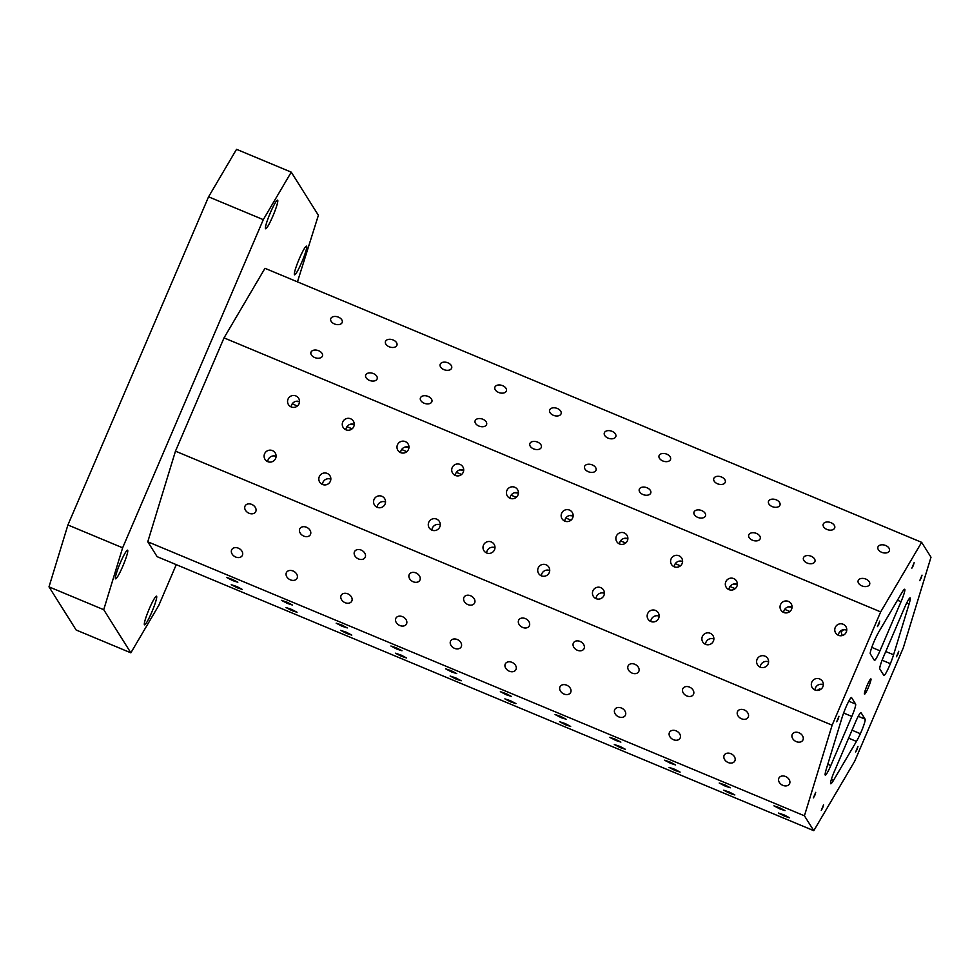 <?xml version="1.0" encoding="UTF-8"?>
<svg xmlns="http://www.w3.org/2000/svg" width="980" height="980" viewBox="0 0 980 980"><rect width="100%" height="100%" fill="white"/><g stroke="black" fill="none" stroke-linecap="round" stroke-linejoin="round"><path stroke-width="1.47" d="M176.253 564.639L158.821 605.322L130.855 652.827L76.134 629.993L49 586.861L103.721 609.695L130.855 652.827M909.085 604.023L893.576 654.775A17.91 2.095 -67.3 0 1 890.379 663.668A11.944 1.397 -67.3 0 1 883.96 675.477A11.944 1.397 -67.3 0 1 883.862 675.392L879.807 668.948A11.944 1.397 -67.3 0 1 883.592 656.563L904.638 607.453A11.944 1.397 -67.3 0 1 910.138 597.874A11.944 1.397 -67.3 0 1 910.31 598.462A17.91 2.095 -67.3 0 1 909.085 604.023L906.672 603.019M871.784 647.4L879.967 650.818A11.944 1.397 -67.3 0 1 874.466 660.398A11.944 1.397 -67.3 0 1 874.38 660.312L870.314 653.868A11.944 1.397 -67.3 0 1 875.054 639.315A17.91 2.095 -67.3 0 1 878.986 631.598L901.919 592.643A17.91 2.095 -67.3 0 1 904.528 589.262A11.944 1.397 -67.3 0 1 904.712 589.25A11.944 1.397 -67.3 0 1 901.024 601.708L897.46 600.226M865.107 719.149A11.944 1.397 -67.3 0 1 860.367 733.702A17.91 2.095 -67.3 0 1 856.434 741.419L833.502 780.374A17.91 2.095 -67.3 0 1 830.905 783.755A11.944 1.397 -67.3 0 1 830.709 783.767A11.944 1.397 -67.3 0 1 834.409 771.309L855.454 722.199A11.944 1.397 -67.3 0 1 860.955 712.619A11.944 1.397 -67.3 0 1 861.053 712.693L865.107 719.149L858.26 716.294M851.559 697.613L855.626 704.069A11.944 1.397 -67.3 0 1 851.841 716.441L830.795 765.564A11.944 1.397 -67.3 0 1 825.283 775.143A11.944 1.397 -67.3 0 1 825.111 774.543A17.91 2.095 -67.3 0 1 826.336 768.982L841.857 718.242A17.91 2.095 -67.3 0 1 845.042 709.348A11.944 1.397 -67.3 0 1 851.473 697.539A11.944 1.397 -67.3 0 1 851.559 697.613L851.351 697.527M846.683 630.201C843.903 629.172 842.102 629.969 841.281 632.59L842.163 635.579M821.203 689.014L816.414 690.398M868.341 687.507A8.257 0.968 -67.3 0 1 864.532 694.134A8.257 0.968 -67.3 0 1 866.822 686.135A8.257 0.968 -67.3 0 1 870.889 678.883A8.257 0.968 -67.3 0 1 868.341 687.507M822.649 807.973L821.277 810.374L823.567 804.862L822.649 807.973M921.102 578.261L919.73 580.662L922.021 575.15L921.102 578.261M838.047 719.357L836.675 721.745L838.966 716.245L838.047 719.357M897.827 654.383L896.455 656.772L898.758 651.259L897.827 654.383M857.047 749.541L855.663 751.942L857.966 746.429L857.047 749.541M814.772 795.466L813.4 797.867L815.703 792.355L814.772 795.466M913.225 565.754L911.853 568.155L914.156 562.643L913.225 565.754M878.84 624.187L877.455 626.588L879.758 621.075L878.84 624.187M151.692 612.378A15.521 1.813 -67.3 0 1 144.538 624.836A15.521 1.813 -67.3 0 1 148.85 609.805A15.521 1.813 -67.3 0 1 156.494 596.183A15.521 1.813 -67.3 0 1 151.692 612.378M301.718 262.346A15.521 1.813 -67.3 0 1 294.564 274.804A15.521 1.813 -67.3 0 1 298.863 259.774A15.521 1.813 -67.3 0 1 306.519 246.152A15.521 1.813 -67.3 0 1 301.718 262.346M272.771 216.335A15.521 1.813 -67.3 0 1 265.617 228.793A15.521 1.813 -67.3 0 1 269.929 213.775A15.521 1.813 -67.3 0 1 277.573 200.141A15.521 1.813 -67.3 0 1 272.771 216.335M122.745 566.366A15.521 1.813 -67.3 0 1 115.591 578.825A15.521 1.813 -67.3 0 1 119.903 563.806A15.521 1.813 -67.3 0 1 127.547 550.172A15.521 1.813 -67.3 0 1 122.745 566.366M879.967 650.818L901.024 601.708M760.235 667.16A6.039 5.978 147.8 0 1 759.427 656.576A6.039 5.978 147.8 0 1 767.168 665.494A6.039 5.978 147.8 0 1 760.235 667.16A6.039 5.978 147.8 0 1 768.614 661.867M705.49 644.313A6.039 5.978 147.8 0 1 713.893 639.034M650.793 621.491A6.039 5.978 147.8 0 1 649.985 610.908A6.039 5.978 147.8 0 1 657.727 619.826A6.039 5.978 147.8 0 1 650.793 621.491A6.039 5.978 147.8 0 1 659.173 616.187M596.048 598.645A6.039 5.978 147.8 0 1 604.452 593.353M541.352 575.824A6.039 5.978 147.8 0 1 540.531 565.24A6.039 5.978 147.8 0 1 548.286 574.145A6.039 5.978 147.8 0 1 541.352 575.824A6.039 5.978 147.8 0 1 549.731 570.519M486.631 552.977A6.039 5.978 147.8 0 1 485.81 542.405A6.039 5.978 147.8 0 1 493.565 551.311A6.039 5.978 147.8 0 1 486.631 552.977A6.039 5.978 147.8 0 1 495.01 547.685M431.886 530.143A6.039 5.978 147.8 0 1 440.29 524.851M377.19 507.309A6.039 5.978 147.8 0 1 376.369 496.738A6.039 5.978 147.8 0 1 384.123 505.643A6.039 5.978 147.8 0 1 377.19 507.309A6.039 5.978 147.8 0 1 385.557 502.017M322.445 484.475A6.039 5.978 147.8 0 1 330.836 479.183M267.736 461.641A6.039 5.978 147.8 0 1 266.928 451.057A6.039 5.978 147.8 0 1 274.67 459.975A6.039 5.978 147.8 0 1 267.736 461.641A6.039 5.978 147.8 0 1 276.115 456.349M291.183 406.945A6.039 5.978 147.8 0 1 290.374 396.373A6.039 5.978 147.8 0 1 298.116 405.279A6.039 5.978 147.8 0 1 291.183 406.945A6.039 5.978 147.8 0 1 299.562 401.653M345.903 429.791A6.039 5.978 147.8 0 1 345.095 419.207A6.039 5.978 147.8 0 1 352.837 428.113A6.039 5.978 147.8 0 1 345.903 429.791A6.039 5.978 147.8 0 1 354.282 424.487M400.6 452.613A6.039 5.978 147.8 0 1 409.003 447.321M455.32 475.447A6.039 5.978 147.8 0 1 463.724 470.155M510.041 498.281A6.039 5.978 147.8 0 1 518.445 493.001M564.786 521.127A6.039 5.978 147.8 0 1 563.978 510.543A6.039 5.978 147.8 0 1 571.72 519.461A6.039 5.978 147.8 0 1 564.786 521.127A6.039 5.978 147.8 0 1 573.165 515.835M619.507 543.961A6.039 5.978 147.8 0 1 618.699 533.377A6.039 5.978 147.8 0 1 626.441 542.295A6.039 5.978 147.8 0 1 619.507 543.961A6.039 5.978 147.8 0 1 627.886 538.669M674.228 566.795A6.039 5.978 147.8 0 1 673.419 556.211A6.039 5.978 147.8 0 1 681.161 565.129A6.039 5.978 147.8 0 1 674.228 566.795A6.039 5.978 147.8 0 1 682.607 561.503M728.936 589.617A6.039 5.978 147.8 0 1 737.327 584.337M783.657 612.451A6.039 5.978 147.8 0 1 792.048 607.171M931 557.216L903.291 647.841L854.744 761.117L813.792 830.685L804.421 815.801L832.13 725.176L880.677 611.9L921.629 542.332L931 557.216M921.629 542.332L264.98 268.312L224.028 337.88L175.469 451.155L147.772 541.781L157.131 556.665L813.792 830.685M861.91 585.893A6.039 3.871 -163 0 1 858.137 580.736A6.039 3.871 -163 0 1 865.046 578.788A6.039 3.871 -163 0 1 869.677 584.264A6.039 3.871 -163 0 1 861.91 585.893M807.189 563.059A6.039 3.871 -163 0 1 803.416 557.89A6.039 3.871 -163 0 1 810.325 555.954A6.039 3.871 -163 0 1 814.956 561.418A6.039 3.871 -163 0 1 807.189 563.059M752.469 540.213A6.039 3.871 -163 0 1 748.696 535.056A6.039 3.871 -163 0 1 755.605 533.12A6.039 3.871 -163 0 1 760.235 538.584A6.039 3.871 -163 0 1 752.469 540.213M697.748 517.379A6.039 3.871 -163 0 1 693.975 512.221A6.039 3.871 -163 0 1 700.884 510.286A6.039 3.871 -163 0 1 705.514 515.75A6.039 3.871 -163 0 1 697.748 517.379M643.027 494.545A6.039 3.871 -163 0 1 639.254 489.388A6.039 3.871 -163 0 1 646.151 487.452A6.039 3.871 -163 0 1 650.793 492.916A6.039 3.871 -163 0 1 643.027 494.545M588.306 471.711A6.039 3.871 -163 0 1 584.533 466.554A6.039 3.871 -163 0 1 591.43 464.618A6.039 3.871 -163 0 1 596.073 470.082A6.039 3.871 -163 0 1 588.306 471.711M533.586 448.877A6.039 3.871 -163 0 1 529.812 443.72A6.039 3.871 -163 0 1 536.709 441.784A6.039 3.871 -163 0 1 541.352 447.248A6.039 3.871 -163 0 1 533.586 448.877M478.865 426.043A6.039 3.871 -163 0 1 475.092 420.886A6.039 3.871 -163 0 1 481.988 418.938A6.039 3.871 -163 0 1 486.631 424.413A6.039 3.871 -163 0 1 478.865 426.043M424.144 403.209A6.039 3.871 -163 0 1 420.371 398.052A6.039 3.871 -163 0 1 427.268 396.104A6.039 3.871 -163 0 1 431.911 401.579A6.039 3.871 -163 0 1 424.144 403.209M369.423 380.375A6.039 3.871 -163 0 1 365.65 375.218A6.039 3.871 -163 0 1 372.547 373.27A6.039 3.871 -163 0 1 377.19 378.746A6.039 3.871 -163 0 1 369.423 380.375M314.69 357.541A6.039 3.871 -163 0 1 310.93 352.384A6.039 3.871 -163 0 1 317.826 350.436A6.039 3.871 -163 0 1 322.469 355.912A6.039 3.871 -163 0 1 314.69 357.541M881.682 552.304A6.039 3.871 -163 0 1 877.909 547.134A6.039 3.871 -163 0 1 884.817 545.199A6.039 3.871 -163 0 1 889.448 550.662A6.039 3.871 -163 0 1 881.682 552.304M826.961 529.457A6.039 3.871 -163 0 1 823.188 524.3A6.039 3.871 -163 0 1 830.097 522.365A6.039 3.871 -163 0 1 834.727 527.828A6.039 3.871 -163 0 1 826.961 529.457M772.24 506.623A6.039 3.871 -163 0 1 768.467 501.466A6.039 3.871 -163 0 1 775.376 499.531A6.039 3.871 -163 0 1 780.007 504.994A6.039 3.871 -163 0 1 772.24 506.623M717.519 483.789A6.039 3.871 -163 0 1 713.746 478.632A6.039 3.871 -163 0 1 720.655 476.697A6.039 3.871 -163 0 1 725.286 482.16A6.039 3.871 -163 0 1 717.519 483.789M662.798 460.955A6.039 3.871 -163 0 1 659.026 455.798A6.039 3.871 -163 0 1 665.935 453.863A6.039 3.871 -163 0 1 670.565 459.326A6.039 3.871 -163 0 1 662.798 460.955M608.078 438.121A6.039 3.871 -163 0 1 604.305 432.964A6.039 3.871 -163 0 1 611.214 431.016A6.039 3.871 -163 0 1 615.844 436.492A6.039 3.871 -163 0 1 608.078 438.121M553.357 415.287A6.039 3.871 -163 0 1 549.584 410.13A6.039 3.871 -163 0 1 556.493 408.182A6.039 3.871 -163 0 1 561.124 413.658A6.039 3.871 -163 0 1 553.357 415.287M498.636 392.453A6.039 3.871 -163 0 1 494.863 387.296A6.039 3.871 -163 0 1 501.76 385.348A6.039 3.871 -163 0 1 506.403 390.824A6.039 3.871 -163 0 1 498.636 392.453M443.916 369.619A6.039 3.871 -163 0 1 440.143 364.462A6.039 3.871 -163 0 1 447.039 362.514A6.039 3.871 -163 0 1 451.682 367.99A6.039 3.871 -163 0 1 443.916 369.619M389.195 346.785A6.039 3.871 -163 0 1 385.422 341.628A6.039 3.871 -163 0 1 392.319 339.68A6.039 3.871 -163 0 1 396.961 345.156A6.039 3.871 -163 0 1 389.195 346.785M334.474 323.951A6.039 3.871 -163 0 1 330.701 318.794A6.039 3.871 -163 0 1 337.598 316.846A6.039 3.871 -163 0 1 342.24 322.322A6.039 3.871 -163 0 1 334.474 323.951M880.677 611.9L224.028 337.88M814.956 689.994A6.039 5.978 147.8 0 1 814.147 679.41A6.039 5.978 147.8 0 1 821.889 688.327A6.039 5.978 147.8 0 1 814.956 689.994A6.039 5.978 147.8 0 1 823.335 684.702M705.514 644.326A6.039 5.978 147.8 0 1 704.706 633.742A6.039 5.978 147.8 0 1 712.448 642.66A6.039 5.978 147.8 0 1 705.514 644.326M596.073 598.658A6.039 5.978 147.8 0 1 595.264 588.074A6.039 5.978 147.8 0 1 603.006 596.979A6.039 5.978 147.8 0 1 596.073 598.658M431.911 530.143A6.039 5.978 147.8 0 1 431.09 519.572A6.039 5.978 147.8 0 1 438.844 528.477A6.039 5.978 147.8 0 1 431.911 530.143M322.457 484.475A6.039 5.978 147.8 0 1 321.648 473.891A6.039 5.978 147.8 0 1 329.402 482.809A6.039 5.978 147.8 0 1 322.457 484.475M838.402 635.297A6.039 5.978 147.8 0 1 837.582 624.713A6.039 5.978 147.8 0 1 845.336 633.631A6.039 5.978 147.8 0 1 838.402 635.297A6.039 5.978 147.8 0 1 846.781 630.005M783.682 612.463A6.039 5.978 147.8 0 1 782.861 601.879A6.039 5.978 147.8 0 1 790.615 610.797A6.039 5.978 147.8 0 1 783.682 612.463M728.948 589.629A6.039 5.978 147.8 0 1 728.14 579.045A6.039 5.978 147.8 0 1 735.894 587.963A6.039 5.978 147.8 0 1 728.948 589.629M510.066 498.293A6.039 5.978 147.8 0 1 509.257 487.709A6.039 5.978 147.8 0 1 516.999 496.627A6.039 5.978 147.8 0 1 510.066 498.293M455.345 475.459A6.039 5.978 147.8 0 1 454.536 464.875A6.039 5.978 147.8 0 1 462.278 473.793A6.039 5.978 147.8 0 1 455.345 475.459M400.624 452.625A6.039 5.978 147.8 0 1 399.816 442.041A6.039 5.978 147.8 0 1 407.558 450.947A6.039 5.978 147.8 0 1 400.624 452.625M832.13 725.176L175.469 451.155M782.873 785.372A6.039 4.569 30.5 0 1 779.027 777.887A6.039 4.569 30.5 0 1 786.548 777.005A6.039 4.569 30.5 0 1 789.427 784A6.039 4.569 30.5 0 1 782.873 785.372M728.152 762.526A6.039 4.569 30.5 0 1 724.306 755.053A6.039 4.569 30.5 0 1 731.827 754.171A6.039 4.569 30.5 0 1 734.706 761.166A6.039 4.569 30.5 0 1 728.152 762.526M673.432 739.692A6.039 4.569 30.5 0 1 669.585 732.219A6.039 4.569 30.5 0 1 677.107 731.337A6.039 4.569 30.5 0 1 679.985 738.332A6.039 4.569 30.5 0 1 673.432 739.692M618.711 716.858A6.039 4.569 30.5 0 1 614.864 709.373A6.039 4.569 30.5 0 1 622.386 708.503A6.039 4.569 30.5 0 1 625.265 715.498A6.039 4.569 30.5 0 1 618.711 716.858M563.99 694.024A6.039 4.569 30.5 0 1 560.144 686.539A6.039 4.569 30.5 0 1 567.665 685.669A6.039 4.569 30.5 0 1 570.544 692.664A6.039 4.569 30.5 0 1 563.99 694.024M509.269 671.19A6.039 4.569 30.5 0 1 505.423 663.705A6.039 4.569 30.5 0 1 512.944 662.835A6.039 4.569 30.5 0 1 515.823 669.83A6.039 4.569 30.5 0 1 509.269 671.19M454.549 648.356A6.039 4.569 30.5 0 1 450.702 640.871A6.039 4.569 30.5 0 1 458.224 640.001A6.039 4.569 30.5 0 1 461.102 646.996A6.039 4.569 30.5 0 1 454.549 648.356M399.828 625.522A6.039 4.569 30.5 0 1 395.981 618.037A6.039 4.569 30.5 0 1 403.503 617.167A6.039 4.569 30.5 0 1 406.382 624.162A6.039 4.569 30.5 0 1 399.828 625.522M345.107 602.688A6.039 4.569 30.5 0 1 341.26 595.203A6.039 4.569 30.5 0 1 348.782 594.321A6.039 4.569 30.5 0 1 351.661 601.328A6.039 4.569 30.5 0 1 345.107 602.688M290.386 579.854A6.039 4.569 30.5 0 1 286.54 572.369A6.039 4.569 30.5 0 1 294.049 571.487A6.039 4.569 30.5 0 1 296.94 578.494A6.039 4.569 30.5 0 1 290.386 579.854M235.666 557.02A6.039 4.569 30.5 0 1 231.819 549.535A6.039 4.569 30.5 0 1 239.328 548.653A6.039 4.569 30.5 0 1 242.219 555.66A6.039 4.569 30.5 0 1 235.666 557.02M796.25 741.615A6.039 4.569 30.5 0 1 792.404 734.13A6.039 4.569 30.5 0 1 799.925 733.248A6.039 4.569 30.5 0 1 802.804 740.243A6.039 4.569 30.5 0 1 796.25 741.615M741.529 718.781A6.039 4.569 30.5 0 1 737.683 711.296A6.039 4.569 30.5 0 1 745.204 710.414A6.039 4.569 30.5 0 1 748.083 717.409A6.039 4.569 30.5 0 1 741.529 718.781M686.808 695.935A6.039 4.569 30.5 0 1 682.962 688.462A6.039 4.569 30.5 0 1 690.484 687.58A6.039 4.569 30.5 0 1 693.362 694.575A6.039 4.569 30.5 0 1 686.808 695.935M632.088 673.101A6.039 4.569 30.5 0 1 628.241 665.628A6.039 4.569 30.5 0 1 635.763 664.746A6.039 4.569 30.5 0 1 638.642 671.741A6.039 4.569 30.5 0 1 632.088 673.101M577.367 650.267A6.039 4.569 30.5 0 1 573.521 642.782A6.039 4.569 30.5 0 1 581.042 641.912A6.039 4.569 30.5 0 1 583.921 648.907A6.039 4.569 30.5 0 1 577.367 650.267M522.646 627.433A6.039 4.569 30.5 0 1 518.8 619.948A6.039 4.569 30.5 0 1 526.321 619.078A6.039 4.569 30.5 0 1 529.2 626.073A6.039 4.569 30.5 0 1 522.646 627.433M467.926 604.599A6.039 4.569 30.5 0 1 464.079 597.114A6.039 4.569 30.5 0 1 471.601 596.244A6.039 4.569 30.5 0 1 474.479 603.239A6.039 4.569 30.5 0 1 467.926 604.599M413.205 581.765A6.039 4.569 30.5 0 1 409.358 574.28A6.039 4.569 30.5 0 1 416.88 573.41A6.039 4.569 30.5 0 1 419.759 580.405A6.039 4.569 30.5 0 1 413.205 581.765M358.484 558.931A6.039 4.569 30.5 0 1 354.638 551.446A6.039 4.569 30.5 0 1 362.159 550.576A6.039 4.569 30.5 0 1 365.038 557.571A6.039 4.569 30.5 0 1 358.484 558.931M303.763 536.097A6.039 4.569 30.5 0 1 299.917 528.612A6.039 4.569 30.5 0 1 307.426 527.73A6.039 4.569 30.5 0 1 310.317 534.737A6.039 4.569 30.5 0 1 303.763 536.097M249.043 513.263A6.039 4.569 30.5 0 1 245.196 505.778A6.039 4.569 30.5 0 1 252.705 504.896A6.039 4.569 30.5 0 1 255.596 511.903A6.039 4.569 30.5 0 1 249.043 513.263M804.421 815.801L147.772 541.781M784.466 816.144L778.463 813.033L784.208 814.968L789.562 817.798L784.466 816.144M729.745 793.31L723.742 790.198L729.488 792.134L734.841 794.952L729.745 793.31M675.024 770.476L669.022 767.365L674.767 769.3L680.108 772.117L675.024 770.476M620.303 747.642L614.301 744.531L620.034 746.454L625.387 749.284L620.303 747.642M565.582 724.808L559.58 721.697L565.313 723.62L570.666 726.45L565.582 724.808M510.862 701.962L504.859 698.863L510.592 700.786L515.946 703.615L510.862 701.962M456.141 679.128L450.139 676.029L455.872 677.952L461.225 680.782L456.141 679.128M401.42 656.294L395.418 653.195L401.151 655.118L406.504 657.948L401.42 656.294M346.7 633.46L340.697 630.361L346.43 632.284L351.783 635.114L346.7 633.46M291.979 610.626L285.976 607.527L291.709 609.45L297.062 612.279L291.979 610.626M237.258 587.792L231.256 584.693L236.989 586.616L242.342 589.446L237.258 587.792M779.945 808.953L773.943 805.854L779.676 807.777L785.029 810.607L779.945 808.953M725.225 786.119L719.222 783.02L724.955 784.943L730.308 787.773L725.225 786.119M670.504 763.285L664.501 760.186L670.234 762.109L675.588 764.939L670.504 763.285M615.783 740.451L609.78 737.34L615.514 739.275L620.867 742.105L615.783 740.451M561.062 717.617L555.06 714.506L560.793 716.441L566.146 719.259L561.062 717.617M506.341 694.783L500.339 691.672L506.072 693.607L511.425 696.425L506.341 694.783M451.621 671.949L445.618 668.838L451.351 670.761L456.705 673.591L451.621 671.949M396.9 649.115L390.898 646.004L396.63 647.927L401.984 650.757L396.9 649.115M342.167 626.269L336.165 623.17L341.91 625.093L347.263 627.923L342.167 626.269M287.446 603.435L281.444 600.336L287.189 602.259L292.542 605.089L287.446 603.435M232.726 580.601L226.723 577.502L232.468 579.425L237.822 582.255L232.726 580.601M297.454 281.86L318.39 215.282L291.256 172.149L236.535 149.315L208.569 196.821L67.914 524.974L49 586.861M291.256 172.149L263.289 219.655L122.635 547.808L103.721 609.695M67.914 524.974L122.635 547.808M263.289 219.655L208.569 196.821M299.562 401.727L295.654 401.396M354.282 424.56L350.375 424.23M409.003 447.395L405.095 447.064M463.724 470.241L459.816 469.898M518.445 493.075L514.537 492.732M573.165 515.909L569.258 515.566M627.886 538.743L623.99 538.4M682.607 561.577L678.711 561.234M737.327 584.411L733.432 584.068M792.048 607.245L788.153 606.902M297.393 406.002L292.212 403.834M352.114 428.836L346.932 426.668M406.835 451.67L401.653 449.502M461.555 474.504L456.374 472.336M516.276 497.338L511.095 495.17M570.997 520.172L565.815 518.004M625.718 543.006L620.536 540.838M680.451 565.84L675.257 563.672M735.172 588.674L729.978 586.505M789.892 611.508L784.698 609.352M893.576 654.775L885.749 651.516M909.599 598.168L910.31 598.462M852.024 730.21L860.367 733.702M882.11 660.214L890.379 663.668M830.795 765.564L827.769 764.302M856.434 741.419L848.619 738.148M851.841 716.441L843.633 713.024M841.759 634.869L842.91 635.346M855.626 704.069L848.766 701.215M820.603 689.455L819.329 688.928M833.502 780.374L831.359 779.48"/></g></svg>
